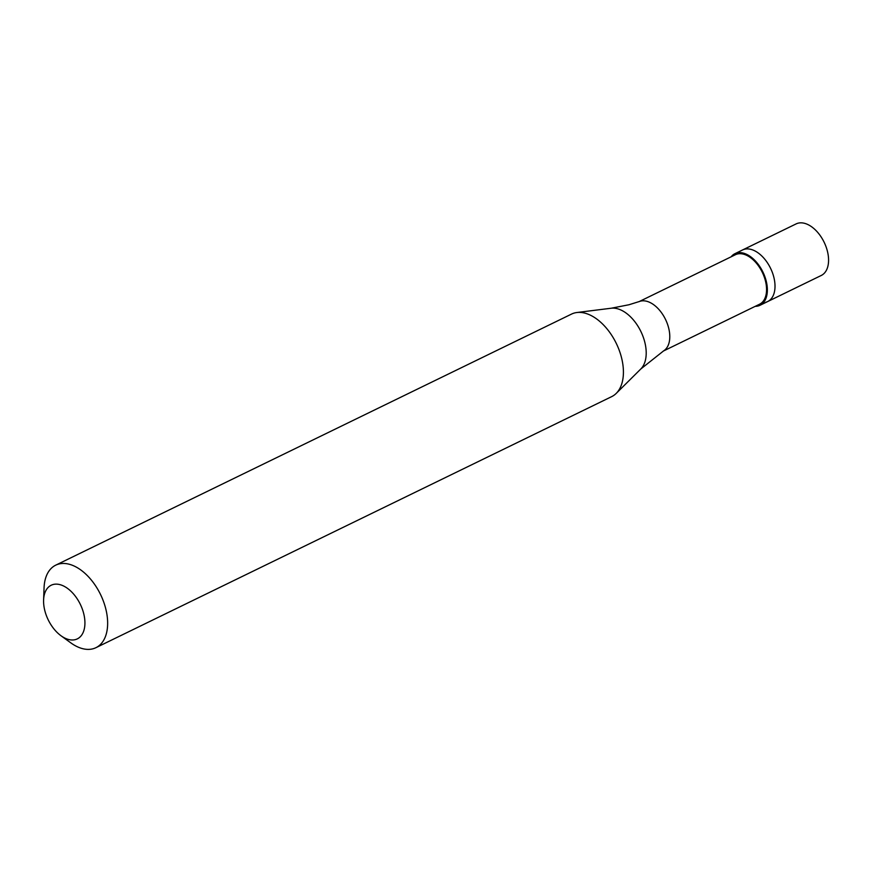 <?xml version="1.0" encoding="UTF-8"?>
<svg xmlns="http://www.w3.org/2000/svg" width="872" height="872" viewBox="0 0 872 872"><rect width="100%" height="100%" fill="white"/><g stroke="black" fill="none" stroke-linecap="round" stroke-linejoin="round"><path stroke-width="1.31" d="M765.834 302.246A28.689 17.146 64 0 0 767.687 301.548A28.689 17.146 64 0 0 771.24 269.753A28.689 17.146 64 0 0 744.437 249.272A28.689 17.146 -116 0 0 742.573 249.97A28.689 17.146 -116 0 1 744.437 249.272A28.689 17.146 64 0 1 771.24 269.753A28.689 17.146 64 0 1 767.687 301.548L821.25 275.476A28.689 17.146 64 0 0 824.803 243.68A28.689 17.146 64 0 0 797.989 223.21A28.689 17.146 -116 0 0 796.136 223.897L734.922 253.687A28.689 17.146 -116 0 0 731.118 256.826M767.687 301.548L760.035 305.276A28.689 17.146 64 0 0 763.589 273.481A28.689 17.146 64 0 0 736.786 253A28.689 17.146 -116 0 0 734.922 253.687M755.217 306.345A28.689 17.146 -116 0 0 758.182 305.963A28.689 17.146 64 0 0 760.035 305.276M663.243 351.111L759.534 304.241A27.533 16.459 64 0 0 762.946 273.721A27.533 16.459 64 0 0 737.211 254.057A27.533 16.459 -116 0 0 735.423 254.722L638.925 301.701M640.789 368.998L663.69 350.827A27.533 16.459 64 0 0 665.794 320.013A27.533 16.459 64 0 0 640.429 301.167A27.533 16.459 -116 0 0 639.645 301.418L628.963 304.753L611.218 308.23A34.488 20.612 64 0 1 640.833 331.393A34.488 20.612 64 0 1 640.789 368.998L616.21 393.403A45.9 27.424 64 0 1 611.686 396.629L95.92 647.689A45.9 27.424 64 0 1 92.955 648.79A45.9 27.424 -116 0 1 70.839 642.882L61.007 635.753A29.833 17.832 -116 0 0 75.384 639.601A29.833 17.832 64 0 0 81.674 607.392A29.833 17.832 64 0 0 53.127 584.513A29.833 17.832 -116 0 0 43.6 599.991A29.833 17.832 -116 0 0 61.007 635.753M611.218 308.23L576.85 312.525A45.9 27.424 64 0 0 574.485 312.983A45.9 27.424 -116 0 0 571.52 314.094L55.743 565.154A45.9 27.424 -116 0 0 44.058 587.859L43.6 599.991M95.92 647.689A45.9 27.424 64 0 0 101.61 596.819A45.9 27.424 64 0 0 58.718 564.053A45.9 27.424 -116 0 0 55.743 565.154M576.85 312.525A45.9 27.424 64 0 1 616.264 343.361A45.9 27.424 64 0 1 616.21 393.403"/></g></svg>
